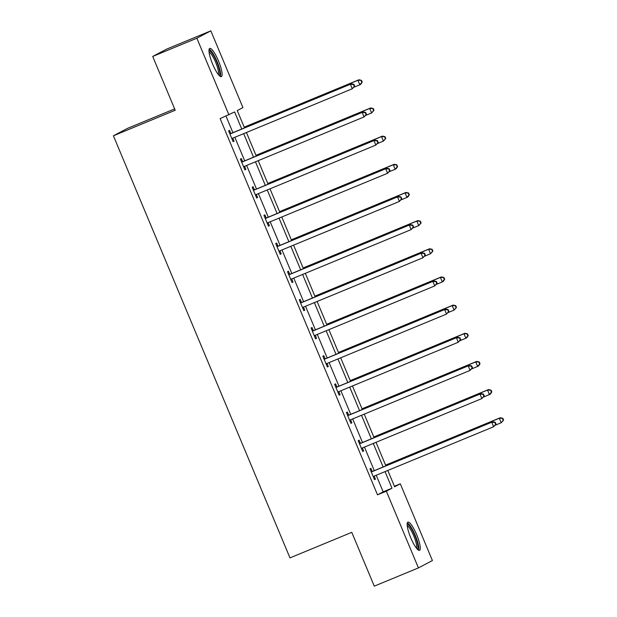 <?xml version="1.0" encoding="UTF-8"?>
<svg xmlns="http://www.w3.org/2000/svg" width="617" height="617" viewBox="0 0 617 617"><rect width="100%" height="100%" fill="white"/><g stroke="black" fill="none" stroke-linecap="round" stroke-linejoin="round"><path stroke-width="0.93" d="M410.768 537.8A15.271 3.316 -112.4 0 1 407.883 522.136A15.271 3.316 -112.4 0 1 416.66 534.692A15.271 3.316 -112.4 0 1 419.545 550.356A15.271 3.316 -112.4 0 1 410.768 537.8M212.603 64.068A15.271 3.316 -112.4 0 1 209.718 48.404A15.271 3.316 -112.4 0 1 218.495 60.96A15.271 3.316 -112.4 0 1 221.38 76.624A15.271 3.316 -112.4 0 1 212.603 64.068M174.642 108.9L127.387 128.421L113.405 135.786L289.975 557.884L351.775 532.348L374.28 586.15L418.426 567.91L386.335 491.186L392.003 488.201L385.054 471.604M113.405 135.786L175.213 110.25L152.708 56.448L166.683 49.09L210.829 30.85L242.928 107.582L237.26 110.566L244.509 127.889M394.417 486.258L400.31 483.821L432.409 560.552L418.426 567.91M241.756 129.03L234.614 111.955L220.122 118.587L377.504 494.834L383.172 491.849L376.231 475.252M374.303 470.648L364.446 447.086M362.518 442.482L352.669 418.92M350.741 414.316L340.885 390.754M338.957 386.149L329.1 362.595M327.18 357.991L317.323 334.429M315.395 329.825L305.538 306.263M303.618 301.659L293.761 278.097M291.833 273.493L281.977 249.939M280.049 245.335L270.2 221.773M268.272 217.169L258.415 193.607M256.487 189.003L246.638 165.449M244.71 160.836L234.853 137.282M232.925 132.678L226.015 116.15M230.766 133.295L229.539 130.372L228.598 130.866L233.126 141.702L234.074 141.2L232.848 138.277M242.543 161.453L241.324 158.53L240.375 159.032L244.91 169.86L245.851 169.367L244.633 166.443M254.327 189.62L253.101 186.696L252.16 187.198L256.687 198.026L257.636 197.533L256.41 194.61M266.104 217.786L264.886 214.863L263.945 215.356L268.472 226.192L269.413 225.691L268.194 222.768M277.889 245.944L276.671 243.029L275.722 243.522L280.257 254.358L281.198 253.857L279.979 250.934M289.674 274.11L288.447 271.187L287.507 271.688L292.034 282.517L292.982 282.023L291.756 279.1M301.451 302.276L300.232 299.353L299.284 299.854L303.819 310.683L304.759 310.189L303.541 307.266M313.235 330.442L312.009 327.519L311.068 328.013L315.596 338.849L316.544 338.347L315.318 335.424M325.012 358.6L323.794 355.677L322.845 356.179L327.38 367.015L328.321 366.513L327.103 363.59M336.797 386.766L335.571 383.843L334.63 384.345L339.157 395.173L340.106 394.679L338.88 391.756M348.574 414.933L347.356 412.009L346.407 412.503L350.942 423.339L351.883 422.838L350.664 419.922M360.359 443.099L359.133 440.176L358.192 440.669L362.719 451.505L363.668 451.004L362.441 448.081M372.136 471.257L370.917 468.334L369.969 468.835L374.504 479.664L375.445 479.17L374.226 476.247M152.708 56.448L196.854 38.215L210.829 30.85M377.504 494.834L386.335 491.186M228.946 114.939L196.854 38.215M383.134 467L373.277 443.438M371.349 438.834L361.493 415.272M359.572 410.667L349.716 387.106M347.787 382.501L337.931 358.947M336.003 354.343L326.154 330.781M324.226 326.177L314.369 302.615M312.441 298.011L302.592 274.457M300.664 269.845L290.808 246.291M288.879 241.687L279.023 218.125M277.102 213.521L267.246 189.959M265.318 185.355L255.461 161.801M253.541 157.196L243.684 133.634M387.808 470.462L394.641 486.805L400.31 483.821M246.438 132.493L256.286 156.055M258.214 160.659L268.071 184.221M269.999 188.825L279.848 212.387M281.776 216.991L291.633 240.545M293.561 245.15L303.417 268.711M305.338 273.316L315.194 296.877M317.123 301.482L326.979 325.043M328.9 329.648L338.756 353.202M340.684 357.806L350.541 381.368M352.469 385.972L362.318 409.534M364.246 414.138L374.103 437.692M376.031 442.296L385.88 465.858M383.172 491.849L392.003 488.201M233.087 141.609L234.074 141.2M244.872 169.775L245.851 169.367M256.657 197.934L257.636 197.533M268.434 226.1L269.413 225.691M280.218 254.266L281.198 253.857M291.995 282.424L292.982 282.023M303.78 310.59L304.759 310.189M315.557 338.756L316.544 338.347M327.342 366.922L328.321 366.513M339.119 395.081L340.106 394.679M350.903 423.247L351.883 422.838M362.68 451.413L363.668 451.004M374.465 479.579L375.445 479.17M354.659 86.118L353.911 84.313L353.533 84.514L354.281 86.318L354.659 86.118L352.276 88.771L232.725 138.162A1.959 1.913 -117.8 0 0 232.123 138.563L231.907 138.779M354.281 86.318L352.276 88.771L350.387 84.259L351.328 83.758L231.784 133.149A1.959 1.913 -117.8 0 1 231.067 133.295L229.609 133.295M229.817 133.789L230.126 133.789A1.959 1.913 -117.8 0 0 230.835 133.65L350.387 84.259L353.533 84.514M233.157 137.984A1.959 1.913 -117.8 0 0 233.064 138.069L232.038 139.087M353.911 84.313L351.328 83.758M353.911 87.236L359.827 84.791L357.937 80.279L358.886 79.778L244.201 127.164M361.084 80.534L361.84 82.339L362.218 82.138L361.462 80.333L357.937 80.279L244.239 127.249M362.218 82.138L360.775 84.29L359.827 84.791L361.84 82.339M358.886 79.778L361.462 80.333M208.962 50.956A13.212 2.869 -112.4 0 1 215.202 58.484A13.212 2.869 -112.4 0 1 219.822 72.983A13.212 2.869 -112.4 0 1 219.043 75.351M218.271 74.433A12.232 2.661 67.6 0 0 218.518 72.613A12.232 2.661 67.6 0 0 214.793 60.366A12.232 2.661 67.6 0 0 209.063 52.144M220.454 76.508A15.17 3.293 67.6 0 0 220.67 74.441A15.17 3.293 67.6 0 0 216.205 59.594A15.17 3.293 67.6 0 0 209.148 49.144M407.135 524.689A13.212 2.869 -112.4 0 1 414.848 535.487A13.212 2.869 -112.4 0 1 417.208 549.084M416.436 548.166A12.232 2.661 67.6 0 0 413.776 535.949A12.232 2.661 67.6 0 0 407.228 525.877M418.619 550.241A15.17 3.293 67.6 0 0 415.226 535.286A15.17 3.293 67.6 0 0 407.313 522.877M366.444 114.284L365.688 112.479L365.31 112.68L366.066 114.484L366.444 114.284L364.053 116.937L244.509 166.328A1.959 1.913 -117.8 0 0 243.9 166.729L243.684 166.937M366.066 114.484L364.053 116.937L362.164 112.417L363.112 111.924L243.561 161.315A1.959 1.913 -117.8 0 1 242.851 161.453L241.394 161.461M241.602 161.955L241.903 161.955A1.959 1.913 -117.8 0 0 242.62 161.808L362.164 112.417L365.31 112.68M244.934 166.15A1.959 1.913 -117.8 0 0 244.849 166.228L243.815 167.253M365.688 112.479L363.112 111.924M378.229 142.45L377.473 140.645L377.095 140.838L377.851 142.643L378.229 142.45L375.838 145.095L256.286 194.486A1.959 1.913 -117.8 0 0 255.685 194.895L255.469 195.103M377.851 142.643L375.838 145.095L373.948 140.583L374.889 140.09L255.345 189.481A1.959 1.913 -117.8 0 1 254.628 189.62L253.178 189.62M253.379 190.121L253.687 190.113A1.959 1.913 -117.8 0 0 254.397 189.974L373.948 140.583L377.095 140.838M256.718 194.309A1.959 1.913 -117.8 0 0 256.626 194.394L255.6 195.419M377.473 140.645L374.889 140.09M365.696 115.394L371.611 112.957L369.722 108.438L370.663 107.944L255.986 155.322M372.869 108.7L373.624 110.505L374.002 110.304L373.246 108.499L369.722 108.438L256.024 155.415M374.002 110.304L371.611 112.957L373.624 110.505M370.663 107.944L373.246 108.499M377.481 143.56L383.388 141.116L381.499 136.604L382.447 136.11L267.763 183.488M384.646 136.858L385.401 138.663L385.779 138.47L385.023 136.665L381.499 136.604L267.801 183.581M385.779 138.47L383.388 141.116L385.401 138.663M382.447 136.11L385.023 136.665M390.006 170.608L389.25 168.803L388.872 169.004L389.628 170.809L390.006 170.608L387.615 173.261L268.071 222.652A1.959 1.913 -117.8 0 0 267.462 223.053L267.254 223.269M389.628 170.809L387.615 173.261L385.725 168.75L386.674 168.248L267.122 217.639A1.959 1.913 -117.8 0 1 266.413 217.786L264.955 217.786M265.163 218.279L265.464 218.279A1.959 1.913 -117.8 0 0 266.182 218.14L385.725 168.75L388.872 169.004M268.495 222.475A1.959 1.913 -117.8 0 0 268.41 222.56L267.377 223.585M389.25 168.803L386.674 168.248M401.79 198.774L401.035 196.97L400.657 197.17L401.412 198.975L401.79 198.774L399.4 201.427L279.848 250.818A1.959 1.913 -117.8 0 0 279.246 251.219L279.031 251.435M401.412 198.975L399.4 201.427L397.51 196.916L398.451 196.414L278.907 245.805A1.959 1.913 -117.8 0 1 278.19 245.944L276.74 245.952M276.948 246.445L277.249 246.445A1.959 1.913 -117.8 0 0 277.958 246.306L397.51 196.916L400.657 197.17M280.28 250.641A1.959 1.913 -117.8 0 0 280.187 250.718L279.162 251.744M401.035 196.97L398.451 196.414M413.567 226.94L412.812 225.136L412.434 225.336L413.189 227.141L413.567 226.94L411.177 229.593L291.633 278.977A1.959 1.913 -117.8 0 0 291.023 279.385L290.815 279.594M413.189 227.141L411.177 229.593L409.287 225.074L410.236 224.58L290.684 273.971A1.959 1.913 -117.8 0 1 289.975 274.11L288.517 274.11M288.725 274.611L289.026 274.611A1.959 1.913 -117.8 0 0 289.743 274.465L409.287 225.074L412.434 225.336M292.057 278.807A1.959 1.913 -117.8 0 0 291.972 278.884L290.946 279.91M412.812 225.136L410.236 224.58M389.258 171.727L395.173 169.282L393.284 164.77L394.224 164.269L279.547 211.654M396.43 165.024L397.186 166.829L397.564 166.629L396.808 164.824L393.284 164.77L279.586 211.747M397.564 166.629L396.114 168.788L395.173 169.282L397.186 166.829M394.224 164.269L396.808 164.824M401.042 199.893L406.95 197.448L405.068 192.936L406.009 192.435L291.324 239.812M408.207 193.19L408.963 194.995L409.341 194.795L408.585 192.99L405.068 192.936L291.363 239.905M409.341 194.795L407.899 196.946L406.95 197.448L408.963 194.995M406.009 192.435L408.585 192.99M412.819 228.051L418.735 225.614L416.845 221.094L417.794 220.601L303.109 267.979M419.992 221.356L420.748 223.161L421.126 222.961L420.37 221.156L416.845 221.094L303.148 268.071M421.126 222.961L418.735 225.614L420.748 223.161M417.794 220.601L420.37 221.156M425.352 255.106L424.596 253.294L424.218 253.494L424.974 255.299L425.352 255.106L422.961 257.752L303.41 307.143A1.959 1.913 -117.8 0 0 302.808 307.544L302.592 307.76M424.974 255.299L422.961 257.752L421.072 253.24L422.013 252.746L302.469 302.129A1.959 1.913 -117.8 0 1 301.752 302.276L300.302 302.276M300.51 302.77L300.811 302.77A1.959 1.913 -117.8 0 0 301.528 302.631L421.072 253.24L424.218 253.494M303.842 306.965A1.959 1.913 -117.8 0 0 303.749 307.05L302.723 308.076M424.596 253.294L422.013 252.746M424.604 256.217L430.512 253.772L428.63 249.26L429.571 248.767L314.886 296.145M431.777 249.515L432.525 251.32L432.903 251.127L432.147 249.314L428.63 249.26L314.925 296.237M432.903 251.127L430.512 253.772L432.525 251.32M429.571 248.767L432.147 249.314M437.129 283.265L436.373 281.46L435.995 281.661L436.751 283.465L437.129 283.265L434.738 285.918L315.194 335.309A1.959 1.913 -117.8 0 0 314.593 335.71L314.377 335.926M436.751 283.465L434.738 285.918L432.856 281.406L433.797 280.905L314.254 330.296A1.959 1.913 -117.8 0 1 313.536 330.442L312.079 330.442M312.287 330.936L312.595 330.936A1.959 1.913 -117.8 0 0 313.305 330.797L432.856 281.406L435.995 281.661M315.619 335.131A1.959 1.913 -117.8 0 0 315.534 335.216L314.508 336.234M436.373 281.46L433.797 280.905M436.381 284.383L442.296 281.938L440.407 277.426L441.356 276.925L326.671 324.311M443.554 277.681L444.309 279.486L444.687 279.285L443.932 277.48L440.407 277.426L326.709 324.403M444.687 279.285L443.245 281.437L442.296 281.938L444.309 279.486M441.356 276.925L443.932 277.48M448.914 311.431L448.158 309.626L447.78 309.827L448.536 311.631L448.914 311.431L446.523 314.084L326.971 363.475A1.959 1.913 -117.8 0 0 326.37 363.876L326.154 364.092M448.536 311.631L446.523 314.084L444.633 309.564L445.582 309.071L326.031 358.462A1.959 1.913 -117.8 0 1 325.321 358.6L323.863 358.608M324.072 359.102L324.372 359.102A1.959 1.913 -117.8 0 0 325.09 358.955L444.633 309.564L447.78 309.827M327.403 363.297A1.959 1.913 -117.8 0 0 327.318 363.374L326.285 364.4M448.158 309.626L445.582 309.071M448.166 312.549L454.081 310.104L452.192 305.592L453.133 305.091L338.455 352.469M455.338 305.847L456.094 307.652L456.472 307.451L455.716 305.646L452.192 305.592L338.494 352.562M456.472 307.451L454.081 310.104L456.094 307.652M453.133 305.091L455.716 305.646M460.691 339.597L459.935 337.792L459.557 337.985L460.313 339.797L460.691 339.597L458.3 342.242L338.756 391.633A1.959 1.913 -117.8 0 0 338.155 392.042L337.939 392.25M460.313 339.797L458.3 342.242L456.418 337.73L457.359 337.237L337.815 386.628A1.959 1.913 -117.8 0 1 337.098 386.766L335.64 386.766M335.849 387.268L336.157 387.268A1.959 1.913 -117.8 0 0 336.867 387.121L456.418 337.73L459.557 337.985M339.188 391.456A1.959 1.913 -117.8 0 0 339.095 391.54L338.07 392.566M459.935 337.792L457.359 337.237M459.943 340.707L465.858 338.263L463.969 333.751L464.917 333.257L350.232 380.635M467.115 334.005L467.871 335.818L468.249 335.617L467.493 333.812L463.969 333.751L350.271 380.728M468.249 335.617L466.807 337.769L465.858 338.263L467.871 335.818M464.917 333.257L467.493 333.812M472.475 367.755L471.72 365.95L471.342 366.151L472.098 367.956L472.475 367.755L470.085 370.408L350.541 419.799A1.959 1.913 -117.8 0 0 349.932 420.2L349.716 420.416M472.098 367.956L470.085 370.408L468.195 365.896L469.144 365.395L349.592 414.786A1.959 1.913 -117.8 0 1 348.883 414.933L347.425 414.933M347.633 415.426L347.934 415.426A1.959 1.913 -117.8 0 0 348.651 415.287L468.195 365.896L471.342 366.151M350.965 419.622A1.959 1.913 -117.8 0 0 350.88 419.707L349.847 420.732M471.72 365.95L469.144 365.395M471.727 368.873L477.643 366.429L475.753 361.917L476.694 361.415L362.017 408.801M478.9 362.171L479.656 363.976L480.034 363.775L479.278 361.971L475.753 361.917L362.056 408.894M480.034 363.775L478.584 365.935L477.643 366.429L479.656 363.976M476.694 361.415L479.278 361.971M484.26 395.921L483.504 394.116L483.126 394.317L483.882 396.122L484.26 395.921L481.869 398.574L362.318 447.965A1.959 1.913 -117.8 0 0 361.716 448.366L361.5 448.582M483.882 396.122L481.869 398.574L479.98 394.062L480.921 393.561L361.377 442.952A1.959 1.913 -117.8 0 1 360.66 443.099L359.21 443.099M359.41 443.592L359.719 443.592A1.959 1.913 -117.8 0 0 360.428 443.453L479.98 394.062L483.126 394.317M362.75 447.788A1.959 1.913 -117.8 0 0 362.657 447.873L361.631 448.891M483.504 394.116L480.921 393.561M483.504 397.039L489.42 394.595L487.53 390.083L488.479 389.582L373.794 436.967M490.677 390.337L491.433 392.142L491.811 391.942L491.055 390.137L487.53 390.083L373.833 437.052M491.811 391.942L490.368 394.093L489.42 394.595L491.433 392.142M488.479 389.582L491.055 390.137M496.037 424.087L495.281 422.283L494.903 422.483L495.659 424.288L496.037 424.087L493.646 426.74L374.103 476.131A1.959 1.913 -117.8 0 0 373.493 476.532L373.277 476.748M495.659 424.288L493.646 426.74L491.757 422.221L492.705 421.727L373.154 471.118A1.959 1.913 -117.8 0 1 372.444 471.257L370.987 471.265M371.195 471.758L371.496 471.758A1.959 1.913 -117.8 0 0 372.213 471.612L491.757 422.221L494.903 422.483M374.527 475.954A1.959 1.913 -117.8 0 0 374.442 476.031L373.408 477.057M495.281 422.283L492.705 421.727M495.289 425.198L501.205 422.761L499.315 418.241L500.256 417.748L385.579 465.125M502.462 418.503L503.217 420.308L503.595 420.108L502.84 418.303L499.315 418.241L385.617 465.218M503.595 420.108L501.205 422.761L503.217 420.308M500.256 417.748L502.84 418.303M230.126 133.789L231.067 133.295M230.835 133.65L231.784 133.149M232.123 138.563L233.064 138.069M241.903 161.955L242.851 161.453M242.62 161.808L243.561 161.315M243.9 166.729L244.849 166.228M253.687 190.113L254.628 189.62M254.397 189.974L255.345 189.481M255.685 194.895L256.626 194.394M265.464 218.279L266.413 217.786M266.182 218.14L267.122 217.639M267.462 223.053L268.41 222.56M277.249 246.445L278.19 245.944M277.958 246.306L278.907 245.805M279.246 251.219L280.187 250.718M289.026 274.611L289.975 274.11M289.743 274.465L290.684 273.971M291.023 279.385L291.972 278.884M300.811 302.77L301.752 302.276M301.528 302.631L302.469 302.129M302.808 307.544L303.749 307.05M312.595 330.936L313.536 330.442M313.305 330.797L314.254 330.296M314.593 335.71L315.534 335.216M324.372 359.102L325.321 358.6M325.09 358.955L326.031 358.462M326.37 363.876L327.318 363.374M336.157 387.268L337.098 386.766M336.867 387.121L337.815 386.628M338.155 392.042L339.095 391.54M347.934 415.426L348.883 414.933M348.651 415.287L349.592 414.786M349.932 420.2L350.88 419.707M359.719 443.592L360.66 443.099M360.428 443.453L361.377 442.952M361.716 448.366L362.657 447.873M371.496 471.758L372.444 471.257M372.213 471.612L373.154 471.118M373.493 476.532L374.442 476.031"/></g></svg>
